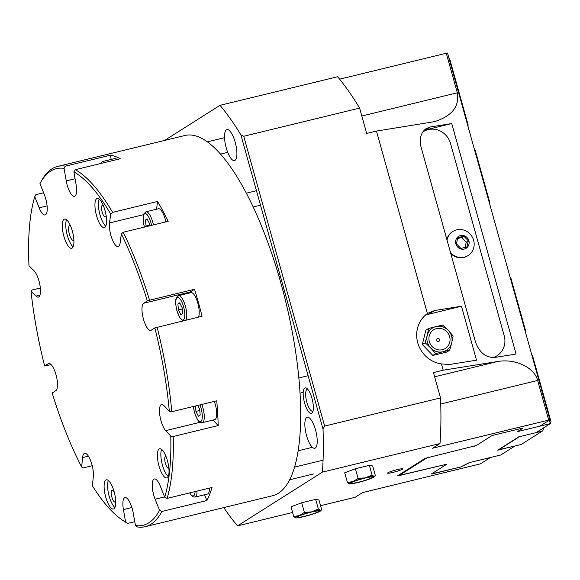 <?xml version="1.0" encoding="UTF-8"?>
<svg xmlns="http://www.w3.org/2000/svg" width="580" height="580" viewBox="0 0 580 580"><rect width="100%" height="100%" fill="white"/><g stroke="black" fill="none" stroke-linecap="round" stroke-linejoin="round"><path stroke-width="0.87" d="M320.566 505.695L355.134 497.292L362.558 492.594L480.428 463.848L489.904 457.845L488.701 457.932L469.677 462.55L460.774 466.98L432.412 473.867L431.447 473.94L446.817 464.203L397.612 475.788L425.198 458.316L476.303 445.527L491.68 435.783L493.486 435.181L521.848 428.294L522.812 428.221L517.969 431.288L519.173 431.201L538.197 426.575L540.451 425.822L549.927 419.818L447.521 53.041L446.288 53.244L457.33 92.793C459.556 106.568 451.871 116.203 434.282 121.691L376.449 131.073L427.395 313.541L434.536 310.546L461.47 306.24L428.787 314.186A28.145 26.549 57.6 0 0 425.147 315.368M451.733 123.554L516.084 354.046L494.689 357.469C485.743 357.758 479.319 352.524 475.419 341.765L421.102 147.226C419.13 138.758 420.848 132.523 426.242 128.513L430.338 126.969L451.733 123.554L425.771 129.862A18.763 17.697 57.6 0 0 423.987 130.399M297.525 516.729A11.375 1.145 -15.6 0 1 297.786 516.577A11.375 1.145 -15.6 0 1 307.697 513.075A11.375 1.145 -15.6 0 1 317.992 510.936A11.375 1.145 -15.6 0 1 318.493 511.632A11.375 1.145 -15.6 0 1 304.819 516.207A11.375 1.145 -15.6 0 1 297.525 516.729M304.326 516.519A13.137 1.327 164.4 0 0 316.651 512.8A13.137 1.327 164.4 0 0 320.522 510.929A13.137 1.327 164.4 0 0 320.334 510.465A13.137 1.327 164.4 0 0 311.692 511.85A13.137 1.327 164.4 0 0 299.367 515.562A13.137 1.327 164.4 0 0 295.619 517.889A13.137 1.327 164.4 0 0 295.684 517.897A13.137 1.327 164.4 0 0 304.326 516.519M295.684 517.897L293.712 516.461L299.367 515.562L304.391 512.423L311.692 511.85L318.369 509.03L320.334 510.465L321.675 509.661L320.522 510.929M293.712 516.461L291.015 506.797L301.694 502.759L304.391 512.423M301.694 502.759L315.672 499.365L318.369 509.03M315.672 499.365L318.978 499.996L321.675 509.661M351.226 482.712A11.375 1.145 -15.6 0 1 351.487 482.56A11.375 1.145 -15.6 0 1 361.398 479.058A11.375 1.145 -15.6 0 1 371.693 476.92A11.375 1.145 -15.6 0 1 372.193 477.615A11.375 1.145 -15.6 0 1 358.52 482.19A11.375 1.145 -15.6 0 1 351.226 482.712M349.385 483.879A13.137 1.327 164.4 0 0 358.027 482.502A13.137 1.327 164.4 0 0 370.352 478.783A13.137 1.327 164.4 0 0 374.223 476.912A13.137 1.327 164.4 0 0 374.035 476.448A13.137 1.327 164.4 0 0 365.393 477.833A13.137 1.327 164.4 0 0 353.068 481.545A13.137 1.327 164.4 0 0 349.32 483.865L349.32 483.865A13.137 1.327 164.4 0 0 349.385 483.879L347.42 482.437L353.068 481.545L358.092 478.406L365.393 477.833L372.07 475.005L374.035 476.448L375.376 475.643L374.223 476.912M347.42 482.437L344.716 472.772L355.395 468.741L369.373 465.349L372.07 475.005M355.395 468.741L358.092 478.406M369.373 465.349L372.679 465.979L375.376 475.643M439.582 339.641A1.544 1.457 57.6 0 0 437.748 338.502A1.544 1.457 57.6 0 0 436.733 340.337A1.544 1.457 57.6 0 0 438.574 341.468A1.544 1.457 57.6 0 0 439.582 339.641M429.33 341.62A11.013 10.389 -122.4 0 1 436.53 328.599A11.013 10.389 -122.4 0 1 449.63 336.683A11.013 10.389 -122.4 0 1 442.424 349.704A11.013 10.389 -122.4 0 1 429.33 341.62M453.132 335.965L451.718 342.896A13.137 12.39 57.6 0 0 448.209 330.31L453.132 335.965M449.652 350.248L442.989 351.734A13.137 12.39 57.6 0 0 451.718 342.896L449.652 350.248L446.825 352.038L432.847 355.438L422.341 344.549L425.169 342.758L427.235 335.407A13.137 12.39 57.6 0 0 430.751 347.993A13.137 12.39 57.6 0 0 442.989 351.734L435.674 353.64L430.751 347.993L425.169 342.758M427.235 335.407L428.649 328.476L435.964 326.569A13.137 12.39 57.6 0 0 427.235 335.407M435.964 326.569L442.627 325.075L448.209 330.31A13.137 12.39 57.6 0 0 435.964 326.569M432.847 355.438L435.674 353.64M422.341 344.549L425.814 330.267L428.649 328.476M461.47 306.24L476.528 360.18L449.594 364.486L441.467 363.928A28.145 26.549 -122.4 0 1 417.745 342.787A28.145 26.549 -122.4 0 1 427.395 313.541M441.467 363.928L443.214 370.2L433.449 372.57L440.524 397.916L324.648 426.083L243.731 136.264L359.607 108.097L366.683 133.444L376.449 131.073M392.935 472.403A7.881 0.797 164.4 0 0 402.738 468.887A7.881 0.797 164.4 0 0 397.358 469.604A7.881 0.797 164.4 0 0 387.556 473.12A7.881 0.797 164.4 0 0 392.935 472.403M304.587 402.991A13.137 4.154 -103.7 0 0 312.54 412.365A13.137 4.154 -103.7 0 0 311.953 398.322A13.137 4.154 -103.7 0 0 306.689 388.303A13.137 4.154 -103.7 0 0 304.587 402.991M307.741 389.274A11.259 3.56 -103.7 0 0 307.342 389.303A11.259 3.56 -103.7 0 0 306.842 402.237A11.259 3.56 -103.7 0 0 312.656 411.176A11.259 3.56 -103.7 0 0 313.026 411.017M226.243 147.929A15.95 5.046 76.3 0 1 226.954 129.594A15.95 5.046 76.3 0 1 235.19 142.26A15.95 5.046 76.3 0 1 234.487 160.588A15.95 5.046 76.3 0 1 226.243 147.929M306.559 435.595A15.95 5.046 76.3 0 1 307.269 417.266A15.95 5.046 76.3 0 1 315.513 429.925A15.95 5.046 76.3 0 1 314.802 448.26A15.95 5.046 76.3 0 1 306.559 435.595M440.524 397.916A243.919 77.183 76.3 0 1 440.002 443.533L432.578 448.238L549.927 419.818M440.002 443.533L322.393 472.12L237.532 525.879L292.61 512.488M339.604 79.17L446.288 53.244M359.607 108.097A243.919 77.183 76.3 0 0 337.596 76.756L219.987 105.335L164.597 140.425M322.393 472.12A243.919 77.183 -103.7 0 0 323.024 429.077L240.845 134.77A243.919 77.183 -103.7 0 0 219.987 105.335M223.793 507.587A243.919 77.183 -103.7 0 0 237.532 525.879M324.648 426.083A282.764 251.865 85.9 0 1 323.024 429.077M240.845 134.77A282.764 251.865 85.9 0 1 243.731 136.264M443.214 370.2L497.538 361.521C515.279 358.396 534.398 367.43 537.645 380.465L548.695 420.022M448.855 57.826L449.601 58.573L468.176 125.099L467.864 125.918M474.454 149.517L475.201 150.271L489.759 202.405L489.455 203.232M543.3 428.062L543.54 428.903L542.307 431.121L518.788 436.841L497.727 450.182L515.025 445.976L498.205 449.877M519.47 436.675L498.423 450.007M431.556 473.867L460.426 467.06L469.329 462.63L500.808 454.981L515.025 445.976L521.253 444.461L542.307 431.121M525.096 330.875L525.4 330.056L510.842 277.914L510.096 277.168M531.679 354.474L532.425 355.228L551 421.747L550.297 423.632L536.087 432.637M549.34 420.196L550.297 423.632L538.233 426.568M519.143 431.201L517.795 431.418L522.703 428.286L521.522 428.366M491.586 435.848L493.783 435.109M476.289 445.527L474.092 446.266M446.817 464.196L398.917 475.636L427.337 457.627M398.917 475.636L398.511 475.223M493.123 357.606A18.763 17.697 57.6 0 0 496.951 355.815A18.763 17.697 57.6 0 0 504.209 335.762L450.493 143.383A18.763 17.697 57.6 0 0 423.161 131.732A18.763 17.697 57.6 0 0 422.733 132.015M496.951 355.815L494.849 357.149A18.763 17.697 -122.4 0 1 494.211 357.534M460.882 248.429L456.38 243.76L457.874 237.64L463.862 236.183L468.364 240.852L466.878 246.971L460.882 248.429M464.986 247.435L466.262 242.186L461.76 237.517L457.663 238.518M468.364 240.852L466.262 242.186M463.862 236.183L461.76 237.517M450.798 253.59A14.261 13.449 57.6 0 0 463.87 257.44A14.261 13.449 57.6 0 0 467.69 255.823L468.111 255.555A14.261 13.449 57.6 0 0 472.881 238.249A14.261 13.449 57.6 0 0 456.663 229.839A14.261 13.449 57.6 0 0 452.849 231.463A14.261 13.449 57.6 0 0 447.042 240.127M452.849 231.463L452.429 231.725A14.261 13.449 57.6 0 0 446.839 239.417M450.515 252.575A14.261 13.449 57.6 0 0 464.297 257.172A14.261 13.449 57.6 0 0 468.111 255.555M460.491 235.552A7.047 6.648 57.6 0 0 455.873 243.883A7.047 6.648 57.6 0 0 464.261 249.059A7.047 6.648 57.6 0 0 468.872 240.729A7.047 6.648 57.6 0 0 460.491 235.552M75.306 169.686L73.892 171.919A183.498 58.065 76.3 0 1 110.707 214.063L112.607 212.374A185.375 58.66 -103.7 0 0 75.306 169.686L120.27 158.753A185.375 58.66 76.3 0 0 110.439 155.208L65.468 166.141A185.375 58.66 -103.7 0 0 57.688 166.409A185.375 58.66 -103.7 0 0 41.18 181.351L40.063 183.44A183.498 58.065 76.3 0 1 64.054 168.374L65.468 166.141M73.892 171.919L76.067 184.447A14.072 4.451 76.3 0 1 74.479 196.352A14.072 4.451 76.3 0 1 66.236 180.902L64.054 168.374M137.504 526.959A185.375 58.66 -103.7 0 0 145.239 526.676A185.375 58.66 -103.7 0 0 151.061 524.182A185.375 58.66 -103.7 0 0 161.9 511.459L159.529 510.269A183.498 58.065 76.3 0 1 135.452 525.56L137.504 526.959M134.77 521.703L127.672 523.428L125.621 522.029A183.498 58.065 76.3 0 1 121.764 519.636A183.498 58.065 76.3 0 1 92.401 485.851L93.322 476.426A14.072 4.451 76.3 0 0 90.799 461.093A14.072 4.451 76.3 0 0 84.629 453.321A14.072 4.451 76.3 0 0 82.585 457.562L88.399 456.148M121.764 519.636L123.721 520.978A185.375 58.66 -103.7 0 0 127.672 523.428M92.227 465.725L83.259 467.9L81.664 466.994A183.498 58.065 76.3 0 1 52.164 392.972L55.803 390.666A14.072 4.451 76.3 0 0 56.18 375.398A14.072 4.451 76.3 0 0 48.713 363.508A14.072 4.451 76.3 0 0 48.27 363.696L49.191 363.471M51.142 364.624L44.631 366.002A183.498 58.065 76.3 0 1 30.994 291.145L32.009 290.022L40.332 287.999M30.994 291.145L36.025 296.09A14.072 4.451 76.3 0 0 38.352 297.098A14.072 4.451 76.3 0 0 40.013 285.592A14.072 4.451 76.3 0 0 34.031 270.766L29 265.821A183.498 58.065 76.3 0 1 34.756 196.707L35.844 194.677L43.594 192.792M112.607 212.374L157.571 201.448A185.375 58.66 76.3 0 1 168.193 221.313L123.228 232.239L121.329 233.929A183.498 58.065 76.3 0 1 147.313 300.955L149.567 300.201A185.375 58.66 -103.7 0 0 123.228 232.239M149.567 300.201L194.532 289.275A185.375 58.66 76.3 0 1 202.065 316.245L154.838 327.925A183.498 58.065 76.3 0 1 169.324 411.379L171.774 411.735A185.375 58.66 -103.7 0 0 157.1 327.171M171.774 411.735L216.739 400.809A185.375 58.66 76.3 0 1 218.189 425.568L173.217 436.493L170.766 436.131A183.498 58.065 76.3 0 1 164.72 497.198L167.091 498.387A185.375 58.66 -103.7 0 0 173.217 436.493M167.091 498.387L212.055 487.461A185.375 58.66 76.3 0 1 206.864 500.533L161.9 511.459M57.688 166.409L184.984 135.474A185.375 58.66 76.3 0 1 283.344 292.175A185.375 58.66 76.3 0 1 278.356 493.247A185.375 58.66 76.3 0 1 272.535 495.74L145.239 526.676M34.756 196.707L39.179 207.821A14.072 4.451 76.3 0 0 45.095 214.963A14.072 4.451 76.3 0 0 44.37 194.757L39.955 183.643A183.498 58.065 76.3 0 1 40.063 183.44M44.631 366.002L48.27 363.696M81.664 466.994L82.585 457.562M125.621 522.029L123.424 509.588A14.072 4.451 76.3 0 1 124.997 497.575A14.072 4.451 76.3 0 1 133.212 512.909L135.452 525.56M206.864 500.533L204.566 494.769M159.529 510.269L155.114 499.206A14.072 4.451 76.3 0 1 154.374 478.964A14.072 4.451 76.3 0 1 160.283 486.076L164.72 497.198M218.189 425.568L213.077 420.05M170.766 436.131L165.684 430.65A14.072 4.451 76.3 0 1 159.899 415.766A14.072 4.451 76.3 0 1 161.602 404.557A14.072 4.451 76.3 0 1 164.169 405.819L169.324 411.379M154.838 327.925L151.199 330.23A14.072 4.451 76.3 0 1 150.756 330.419A14.072 4.451 76.3 0 1 143.289 318.529A14.072 4.451 76.3 0 1 143.673 303.26L147.313 300.955M189.479 293.016A14.072 4.451 76.3 0 1 190.37 291.914L194.532 289.275M73.885 240.076A7.757 2.458 76.3 0 1 73.399 240.388A7.757 2.458 76.3 0 1 69.288 233.834A7.757 2.458 76.3 0 1 69.491 225.424A7.757 2.458 76.3 0 1 69.738 225.315A7.757 2.458 76.3 0 1 70.311 225.374M115.717 501.207A6.083 1.921 76.3 0 1 115.036 502.026A6.083 1.921 76.3 0 1 111.802 496.879A6.083 1.921 76.3 0 1 111.969 490.281A6.083 1.921 76.3 0 1 112.157 490.201A6.083 1.921 76.3 0 1 114.296 492.333M168.838 467.959A6.083 1.921 76.3 0 1 168.526 468.14A6.083 1.921 76.3 0 1 165.3 463A6.083 1.921 76.3 0 1 165.459 456.402A6.083 1.921 76.3 0 1 165.648 456.315A6.083 1.921 76.3 0 1 165.96 456.315M106.14 215.782A6.083 1.921 76.3 0 1 105.35 217.007A6.083 1.921 76.3 0 1 102.116 211.867A6.083 1.921 76.3 0 1 102.283 205.269A6.083 1.921 76.3 0 1 102.472 205.189A6.083 1.921 76.3 0 1 103.276 205.443M105.908 480.022A15.007 4.749 76.3 0 1 106.379 479.82A15.007 4.749 76.3 0 1 114.34 492.507A15.007 4.749 76.3 0 1 113.941 508.79A15.007 4.749 76.3 0 1 113.47 508.986A15.007 4.749 76.3 0 1 105.502 496.299A15.007 4.749 76.3 0 1 105.908 480.022M108.366 480.458A15.007 4.749 -103.7 0 0 108.764 494.682A15.007 4.749 -103.7 0 0 114.934 507.507M64.097 219.312A15.007 4.749 76.3 0 1 64.569 219.11A15.007 4.749 76.3 0 1 72.529 231.797A15.007 4.749 76.3 0 1 72.123 248.081A15.007 4.749 76.3 0 1 71.652 248.283A15.007 4.749 76.3 0 1 63.691 235.589A15.007 4.749 76.3 0 1 64.097 219.312M66.555 219.748A15.007 4.749 -103.7 0 0 66.954 233.972A15.007 4.749 -103.7 0 0 73.123 246.797M159.188 448.949A15.007 4.749 76.3 0 1 159.66 448.753A15.007 4.749 76.3 0 1 167.627 461.441A15.007 4.749 76.3 0 1 167.221 477.717A15.007 4.749 76.3 0 1 166.75 477.92A15.007 4.749 76.3 0 1 158.79 465.233A15.007 4.749 76.3 0 1 159.188 448.949M161.653 449.391A15.007 4.749 -103.7 0 0 162.052 463.616A15.007 4.749 -103.7 0 0 168.222 476.441M96.737 198.636A15.007 4.749 76.3 0 1 97.208 198.432A15.007 4.749 76.3 0 1 105.176 211.12A15.007 4.749 76.3 0 1 104.77 227.404A15.007 4.749 76.3 0 1 104.299 227.599A15.007 4.749 76.3 0 1 96.331 214.912A15.007 4.749 76.3 0 1 96.737 198.636M99.194 199.07A15.007 4.749 -103.7 0 0 99.593 213.295A15.007 4.749 -103.7 0 0 105.77 226.12M121.329 233.929L120.154 242.795A14.072 4.451 76.3 0 1 118.168 246.543A14.072 4.451 76.3 0 1 111.882 238.445A14.072 4.451 76.3 0 1 109.533 222.938L110.707 214.063M156.549 209.213L157.571 201.448M111.171 159.435L110.439 155.208M214.288 401.403A13.137 4.154 76.3 0 1 215.137 419.471A13.137 4.154 76.3 0 1 214.723 419.652L202.275 422.675A13.137 4.154 -103.7 0 0 202.688 422.501A13.137 4.154 -103.7 0 0 201.833 404.434M197.765 405.42L199.614 409.096L200.209 415.062L198.382 416.223L195.968 411.401L195.424 405.986M195.968 411.401L199.752 410.48M153.432 224.902A13.137 4.154 -103.7 0 0 145.986 211.78L158.441 208.756A13.137 4.154 76.3 0 1 165.88 221.872M146.196 226.657L145.29 220.067L147.11 218.906L149.531 223.728L149.734 225.801M145.885 226.033L149.669 225.112M147.429 219.544L145.29 220.067M104.516 162.581A13.137 4.154 -103.7 0 0 102.297 161.595L114.746 158.565A13.137 4.154 76.3 0 1 116.964 159.558M185.933 320.167A13.137 4.154 -103.7 0 0 185.15 305.341A13.137 4.154 -103.7 0 0 178.575 295.662L191.03 292.639A13.137 4.154 76.3 0 1 197.599 302.318A13.137 4.154 76.3 0 1 198.382 317.137M182.715 313.577L180.887 314.73L178.473 309.916L177.879 303.949L179.706 302.789L182.12 307.603L182.715 313.577M178.473 309.916L182.258 308.995M180.018 303.427L177.879 303.949M209.481 488.084A13.137 4.154 76.3 0 1 207.908 493.877A13.137 4.154 76.3 0 1 207.495 494.051L195.039 497.082A13.137 4.154 -103.7 0 0 195.453 496.9A13.137 4.154 -103.7 0 0 197.033 491.115M430.338 126.969L425.771 129.862M434.536 310.546L428.787 314.186M398.576 475.723L398.446 475.259M361.818 116.007L457.33 92.793M440.742 404.013L537.645 380.465M434.63 376.804L497.538 361.521M123.424 509.588L131.906 507.529M155.114 499.206L164.597 496.9M165.684 430.65L200.042 422.298M143.673 303.26L190.37 291.914M109.533 222.938L143.506 214.68M39.179 207.821L47.081 205.9M66.236 180.902L75.081 178.756M36.025 296.09L39.955 295.133M199.955 404.891A11.636 3.683 76.3 0 1 200.905 421.399A11.636 3.683 76.3 0 1 194.525 412.315A11.636 3.683 76.3 0 1 193.408 406.478M144.478 227.077A11.636 3.683 76.3 0 1 144.442 226.947A11.636 3.683 76.3 0 1 144.978 213.57A11.636 3.683 76.3 0 1 151.583 225.352M177.03 310.829A11.636 3.683 76.3 0 1 177.183 297.613A11.636 3.683 76.3 0 1 183.563 306.697A11.636 3.683 76.3 0 1 183.41 319.906A11.636 3.683 76.3 0 1 177.03 310.829M195.054 491.593A11.636 3.683 76.3 0 1 193.669 495.798A11.636 3.683 76.3 0 1 189.747 492.884M423.161 131.732L422.74 132.001M289.572 479.783L313.664 473.933M299.983 393.138L303.217 392.348M298.809 377.971L308.118 375.709M193.321 406.5L194.46 412.38C199.332 425.031 199.484 421.682 202.275 422.675M253.228 206.958L260.507 205.189M246.399 193.169L256.469 190.726M145.986 211.78L143.746 213.984C143.398 214.419 142.172 218.044 144.376 227.012L144.398 227.092M220.603 154.084L227.715 152.351M207.444 141.832L224.554 137.67M102.297 161.595L100.108 163.654M283.163 291.486L284.512 291.16M279.168 277.008L280.474 276.696M178.575 295.662L176.334 297.866C175.987 298.301 174.768 301.926 176.972 310.894L180.032 318.166L182.78 320.928M294.481 467.125L323.06 460.179M298.076 450.798L312.388 447.325M195.039 497.082L193.198 496.9L192.038 496.154L189.617 492.913"/></g></svg>
